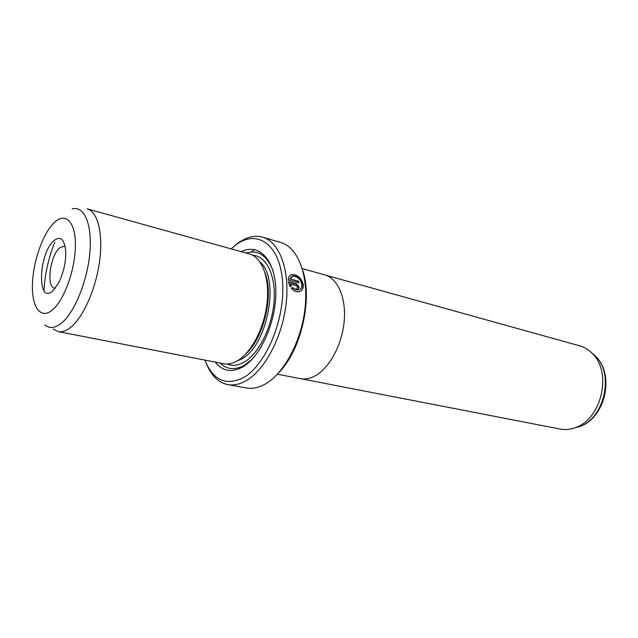 <?xml version="1.0" encoding="UTF-8"?>
<svg xmlns="http://www.w3.org/2000/svg" width="638" height="638" viewBox="0 0 638 638"><rect width="100%" height="100%" fill="white"/><g stroke="black" fill="none" stroke-linecap="round" stroke-linejoin="round"><path stroke-width="0.96" d="M301.351 378.82L560.076 429.055C565.045 430.004 570.093 429.541 575.213 427.683L575.532 427.564C601.323 419.278 612.233 372.999 592.861 354.066C589.057 349.975 584.671 347.231 579.695 345.828L325.779 275.209M277.402 374.203L300.283 378.645C304.908 379.53 309.725 378.669 314.733 376.061C329.144 368.573 341.968 345.246 344.153 321.664C346.418 298.074 337.813 278.375 324.75 274.882L302.292 268.638M298.704 289.875C300.921 289.11 301.973 287.331 301.87 284.54C300.378 278.902 297.284 276.142 292.595 276.27L290.019 278.926L298.632 281.238L298.799 282.905L288.248 280.09C288.328 277.123 289.485 275.305 291.718 274.635C297.571 274.484 301.447 277.921 303.361 284.939C303.489 288.432 302.149 290.673 299.35 291.646C296.542 292.276 293.895 291.191 291.406 288.384L292.459 287.411C294.445 289.54 296.526 290.362 298.704 289.875L292.962 288.488M300.546 291.143C302.348 289.819 303.162 287.826 303.01 285.162C301.096 278.144 297.212 274.715 291.367 274.866L290.258 275.321M297.093 287.499L297.595 286.757L296.798 285.696L290.426 284.014L291.335 285.888L290.298 286.853L288.384 281.789L296.686 283.99L299.102 287.156L297.882 289.181L296.941 289.173L297.196 287.435M298.751 287.379L296.335 284.213L288.44 282.124M52.715 290.952C36.916 305.355 38.352 253.964 53.72 240.829C60.738 235.398 64.757 239.274 65.778 252.441C65.762 263.207 63.353 273.407 58.56 283.049L52.715 290.952M65.148 246.38L64.374 246.085L59.581 247.903C50.163 255.686 46.072 287.164 54.461 288.113L55.291 288.185M58.218 331.616L223.667 363.74C228.069 364.577 232.695 363.572 237.551 360.733C251.547 352.559 264.427 327.661 267.075 302.739C269.802 277.801 261.971 257.297 249.538 253.996L87.167 208.833C97.75 211.585 103.388 233.731 99.536 261.588C95.748 289.413 83.012 317.82 70.403 327.581C66.025 330.986 61.966 332.326 58.218 331.616L53.129 329.064M245.901 353.859C263.861 337.933 273.973 295.043 265.017 272.761M215.245 362.105C222.534 371.26 231.666 372.895 242.639 367.017C260.862 356.77 276.733 320.635 275.831 290.075C275.161 259.395 258.677 242.823 241.276 251.699M220.142 363.054C226.961 369.657 235.055 370.391 244.434 365.255L252.146 359.226M302.97 271.062C312.548 300.41 300.777 350.366 279.093 372.337M227.79 384.626L246.499 387.984C252.273 389.013 258.334 387.808 264.674 384.379C283.766 374.123 301.511 341.298 305.052 307.994C308.688 274.659 297.731 247.217 280.8 242.504L262.553 237.153C279.277 241.794 289.971 269.507 286.175 303.297C282.482 337.055 264.722 370.415 245.782 380.894C239.489 384.395 233.492 385.639 227.79 384.626C218.579 382.68 211.561 375.957 206.728 364.434M204.902 360.095C213.004 380.208 225.78 386.094 243.23 377.752C266.006 365.391 285.561 318.442 282.546 281.398C279.859 244.163 257.018 228.851 235.916 244.888L231.123 248.876M234.696 245.805L238.062 243.118C246.459 237.009 254.626 235.015 262.553 237.153M254.283 249.538L251.372 251.986M273.008 270.759C267.067 255.399 258.095 249.498 246.085 253.039M54.812 242.145C48.504 257.888 44.883 274.077 43.942 290.713M290.258 286.789L290.984 286.111L290.426 284.014M298.417 282.801L298.632 281.238M298.281 281.462L290.019 278.926M289.668 279.157L291.414 276.828M579.049 426.83L579.36 426.718C604.05 418.775 614.45 374.666 595.9 356.538L591.243 352.431M72.158 208.865C84.176 205.5 92.43 224.345 89.838 252.911C87.358 281.398 74.295 313.067 61.216 323.338C54.868 328.259 49.397 328.777 44.804 324.894M52.332 310.06C64.039 300.602 75.26 269.611 75.396 245.654C75.715 221.546 65.339 211.617 54.086 222.766C42.826 233.588 33.024 261.747 32.426 284.373C31.669 307.133 40.617 319.885 52.332 310.06M236.73 361.204L241.722 358.923C267.553 345.916 280.21 278.335 260.089 262.098M227.056 364.027C232.344 366.252 238.078 365.598 244.258 362.057C258.94 353.604 272.243 326.863 274.069 301.144C275.991 275.385 266.309 255.846 252.696 255.256M268.678 260.663L268 260.759M575.532 427.564L579.36 426.718C605.071 418.337 615.16 375.519 595.9 356.538L592.861 354.066M55.219 288.28L54.461 288.113"/></g></svg>

